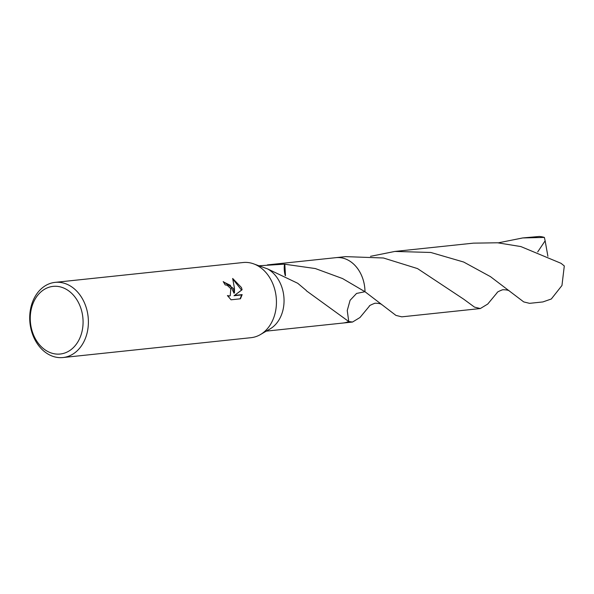 <?xml version="1.0" encoding="UTF-8"?>
<svg xmlns="http://www.w3.org/2000/svg" width="594" height="594" viewBox="0 0 594 594"><rect width="100%" height="100%" fill="white"/><g stroke="black" fill="none" stroke-linecap="round" stroke-linejoin="round"><path stroke-width="0.89" d="M233.323 288.372L234.504 292.894L234.452 288.253L232.662 278.445L241.424 287.518L242.092 289.768L234.556 295.411L242.174 294.609L240.436 298.804L231.051 299.799L227.428 295.537L229.284 295.983L230.264 295.649L230.799 288.639L227.146 285.246L225.141 284.882A37.793 29.247 -96 0 0 223.196 281.601L233.323 288.372M84.949 304.039A37.793 29.247 84 0 1 63.016 357.536A37.793 29.247 84 0 1 33.153 335.87A37.793 29.247 84 0 1 55.086 282.373A37.793 29.247 84 0 1 84.949 304.039M55.086 282.373L243.132 262.518A37.793 29.247 84 0 1 252.977 263.625A37.793 29.247 84 0 1 272.995 284.184A37.793 29.247 84 0 1 260.462 334.548A37.793 29.247 84 0 1 251.062 337.682L63.016 357.536M79.982 305.88A34.014 26.322 84 0 1 69.097 350.965A34.014 26.322 84 0 1 33.361 334.533A34.014 26.322 84 0 1 44.238 289.441A34.014 26.322 84 0 1 79.982 305.88M267.419 264.894L335.996 257.655A32.878 25.445 84 0 1 361.984 276.507A32.878 25.445 84 0 1 364.983 291.721L356.563 293.436L350.096 300.289L347.245 310.521L348.745 321.51A32.878 25.445 84 0 1 342.523 323.091M335.617 257.699A32.878 25.445 84 0 1 361.991 276.5A32.878 25.445 84 0 1 364.991 291.721L395.938 315.399L401.789 316.84L480.323 308.546L474.472 307.105L463.766 299.228L417.53 268.592L383.427 257.989L345.634 256.63L336.004 257.648A32.885 25.445 84 0 1 364.991 291.721L342.56 278.556L315.355 268.555L284.816 264.233A32.878 25.445 84 0 0 284.504 264.159A21.919 16.959 -96 0 0 285.239 275.586M381.979 304.811L381.964 304.796C381.133 303.772 378.779 303.244 374.918 303.23C370.767 304.878 368.919 305.858 369.379 306.162L359.979 317.515L352.539 322.037L348.745 321.51A32.878 25.445 84 0 1 342.901 323.047L273.893 330.331M352.539 322.037L342.909 323.054A32.885 25.445 84 0 0 348.745 321.517L306.326 290.756A32.878 25.445 -96 0 0 306.274 290.451L297.743 283.286L267.679 268.948A32.878 25.445 84 0 1 281.051 285.046A32.878 25.445 84 0 1 270.151 328.868L260.462 334.548M266.29 331.133L273.389 330.39M223.389 281.898L230.331 285.291L233.984 293.213L234.504 292.894M230.004 295.79L227.918 296.257M240.102 298.841L241.639 294.936L234.029 295.738L241.572 290.087L232.893 279.173M241.639 294.936L242.174 294.609M234.029 295.738L234.556 295.411M241.572 290.087L242.092 289.768M267.679 268.948L252.977 263.625M285.491 275.713L284.816 264.233M259.4 265.748L284.504 264.159M335.462 257.714A32.885 25.445 84 0 1 336.004 257.648M498.284 242.842L522.668 237.949L544.379 237.429L545.136 240.815L537.696 251.915M522.668 237.949L539.263 236.464A32.878 25.445 84 0 1 544.379 237.429M523.722 301.908L529.573 303.341L542.879 301.938L551.306 298.997L561.961 285.499L564.3 265.949L561.055 263.328L520.864 246.569L497.512 242.783L473.418 243.146L394.891 251.433L430.806 252.472L463.684 262.036L490.458 276.641L523.722 301.908M370.5 256.326L394.891 251.433M497.126 292.723L487.741 304.046L480.323 308.546M342.909 323.054A32.885 25.445 84 0 1 342.359 323.106M545.136 240.822L547.906 256.311M230.272 295.649L229.737 295.975M509.815 291.357L509.815 291.364C508.947 290.266 506.556 289.724 502.643 289.753C498.767 291.223 496.918 292.218 497.111 292.738L497.111 292.731"/></g></svg>
